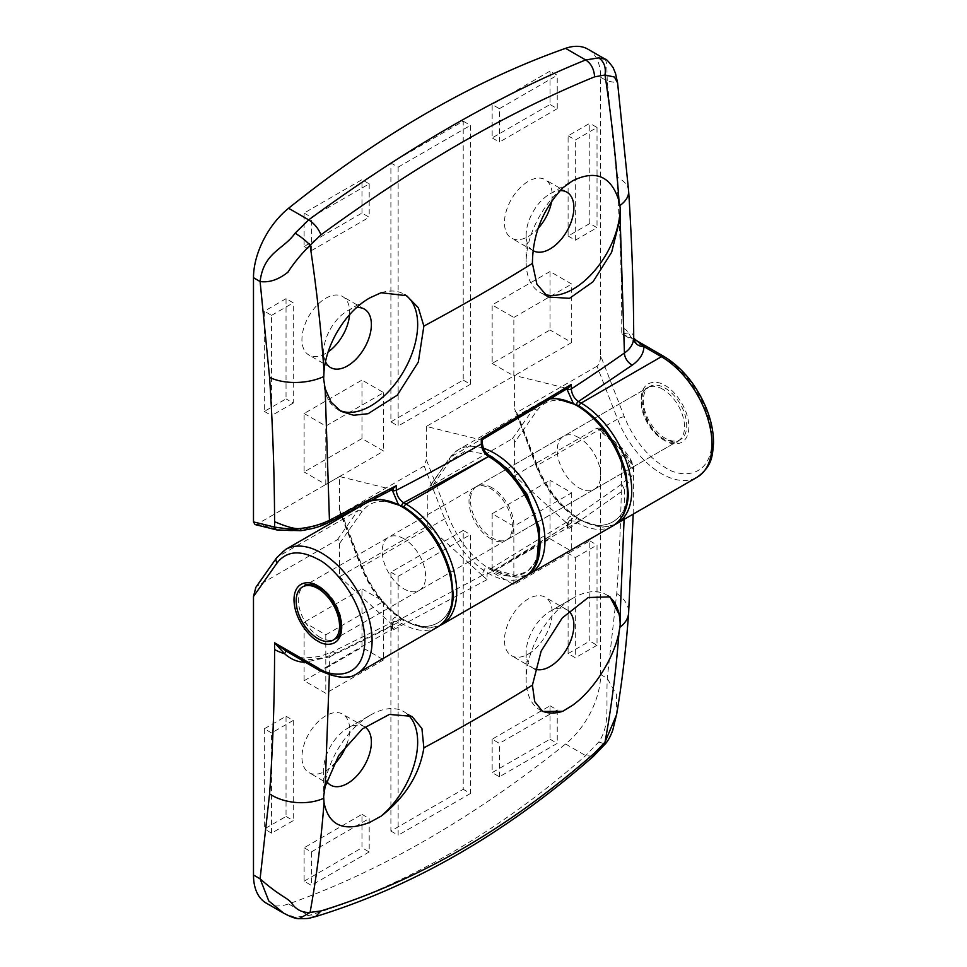 <?xml version="1.0" encoding="UTF-8"?>
<svg xmlns="http://www.w3.org/2000/svg" width="967" height="967" viewBox="0 0 967 967"><rect width="100%" height="100%" fill="white"/><g stroke="black" fill="none" stroke-linecap="round" stroke-linejoin="round"><path stroke-width="0.73" stroke-dasharray="4.83 3.63" d="M337.386 539.731L357.911 510.528L277.626 556.883L257.101 586.087L337.386 539.731C338.692 539.296 339.417 540.553 339.55 543.49L361.96 511.616C371.654 499.31 385.64 498.053 403.916 507.868C427.994 519.364 454.466 565.199 452.375 591.804C454.466 620.802 428.006 636.093 403.916 619.774C427.994 636.093 454.466 620.814 452.375 591.804C454.466 565.212 428.006 519.364 403.916 507.868A3.07 1.777 -60 0 1 404.061 506.913M483.44 448.253A71.594 41.339 -120 0 0 458.527 449.619A71.594 41.339 -120 0 0 450.477 457.089L429.964 486.28L512.413 438.68C513.719 438.244 514.444 439.502 514.577 442.439L536.987 410.564C546.681 398.259 560.667 397.002 578.943 406.817C603.021 418.312 629.493 464.148 627.402 490.752C629.493 519.75 603.021 535.041 578.943 518.723C603.021 535.041 629.493 519.763 627.402 490.752C629.493 464.16 603.021 418.312 578.943 406.817A3.07 1.777 -60 0 1 579.088 405.862M514.577 442.439L514.577 475.716L597.026 428.115L619.11 448.18A5.113 2.019 -47.7 0 1 621.551 447.83A5.113 2.019 -47.7 0 1 621.733 449.534L621.733 454.901C621.6 502.054 619.932 548.241 616.728 593.472L607.252 678.387C605.971 709.186 610.02 725.31 598.754 742.027L585.664 755.614C542.729 793.472 497.787 825.987 450.84 853.148C403.892 880.188 356.509 900.99 308.678 915.531L295.104 917.345L283.549 913.114M597.026 428.115L599.842 428.103L600.64 430.375L600.64 674.567A61.368 35.428 -60 0 1 565.562 744.01A1022.82 590.523 -60 0 1 427.063 839.416A1022.82 590.523 -60 0 1 288.577 903.927A61.368 35.428 -60 0 1 266.203 903.093M346.754 744.493A33.748 19.485 120 0 0 342.693 714.142A33.748 19.485 120 0 0 325.806 715.822A33.748 19.485 120 0 0 303.759 745.557A33.748 19.485 120 0 0 308.932 772.609A33.748 19.485 120 0 0 325.806 770.941A33.748 19.485 120 0 0 332.878 765.622M326.556 781.203A33.748 19.485 -60 0 1 323.643 769.684A33.748 19.485 -60 0 1 347.504 728.344A33.748 19.485 -60 0 1 364.39 726.676A33.748 19.485 -60 0 1 364.861 726.966M528.32 654.018A33.748 19.485 120 0 0 550.368 624.271A33.748 19.485 120 0 0 545.195 597.231A33.748 19.485 120 0 0 528.32 598.899A33.748 19.485 120 0 0 506.273 628.647A33.748 19.485 120 0 0 511.446 655.686A33.748 19.485 120 0 0 528.32 654.018M534.884 669.031A33.748 19.485 -60 0 1 533.143 668.221A33.748 19.485 -60 0 1 526.145 652.761A33.748 19.485 -60 0 1 550.018 611.422A33.748 19.485 -60 0 1 566.892 609.754A33.748 19.485 -60 0 1 568.789 611.132M492.155 487.827A30.69 17.72 -120 0 0 476.816 486.304A30.69 17.72 -120 0 0 472.114 510.89A30.69 17.72 -120 0 0 492.155 537.93A30.69 17.72 -120 0 0 507.494 539.453A30.69 17.72 -120 0 0 512.208 514.867A30.69 17.72 -120 0 0 492.155 487.827M578.943 437.725A30.69 17.72 -120 0 0 563.604 436.202A30.69 17.72 -120 0 0 558.902 460.788A30.69 17.72 -120 0 0 578.943 487.827A30.69 17.72 -120 0 0 594.294 489.35A30.69 17.72 -120 0 0 598.996 464.764A30.69 17.72 -120 0 0 578.943 437.725A30.69 17.72 60 0 1 598.996 464.764A30.69 17.72 60 0 1 594.294 489.35A30.69 17.72 60 0 1 578.943 487.827A30.69 17.72 60 0 1 558.902 460.788A30.69 17.72 60 0 1 563.604 436.202A30.69 17.72 60 0 1 578.943 437.725M403.916 538.764A30.69 17.72 -120 0 0 388.577 537.253A30.69 17.72 -120 0 0 383.875 561.839A30.69 17.72 -120 0 0 403.916 588.879A30.69 17.72 -120 0 0 419.267 590.402A30.69 17.72 -120 0 0 423.969 565.804A30.69 17.72 -120 0 0 403.916 538.764A30.69 17.72 60 0 1 423.969 565.804A30.69 17.72 60 0 1 419.267 590.402A30.69 17.72 60 0 1 403.916 588.879A30.69 17.72 60 0 1 383.875 561.839A30.69 17.72 60 0 1 388.577 537.253A30.69 17.72 60 0 1 403.916 538.764M323.643 769.684L323.643 796.409A66.481 38.39 -60 0 1 370.651 714.988L347.504 728.344L370.651 714.988A66.481 38.39 -60 0 1 403.892 711.688A66.481 38.39 -60 0 1 407.675 714.444M541.411 710.709A66.481 38.39 -60 0 1 539.924 709.923A66.481 38.39 -60 0 1 526.145 679.487A66.481 38.39 -60 0 1 573.165 598.065L550.018 611.422L573.165 598.065A66.481 38.39 -60 0 1 606.406 594.778A66.481 38.39 -60 0 1 608.267 595.986M339.55 543.49L339.55 576.767L427.789 525.83L427.789 492.554L450.187 460.679L465.961 450.682L487.815 454.647M427.789 492.554L429.215 487.017L449.848 457.657A3.07 2.417 35.1 0 0 450.187 460.679M257.101 586.087L255.856 587.307M492.155 513.719L492.155 572.174L550.018 538.776L550.018 480.309L492.155 513.719L513.852 526.241L571.715 492.844L550.018 480.309M304.109 680.744L361.972 647.334L361.972 588.879L304.109 622.289L304.109 680.744L325.806 693.266L325.806 634.811L304.109 622.289M492.155 739.199L492.155 772.609L550.018 739.199L550.018 705.801L492.155 739.199L499.395 743.381L557.246 709.971L550.018 705.801M304.109 881.179L361.972 847.769L361.972 814.359L304.109 847.769L304.109 881.179L311.35 885.349L311.35 851.939L304.109 847.769M463.229 530.424L390.898 572.174L390.898 831.064L463.229 789.314L463.229 530.424L470.458 534.594L470.458 793.484L463.229 789.314M264.342 728.767L264.342 828.973L286.039 816.45L286.039 716.233L264.342 728.767L271.57 732.938L293.267 720.415L286.039 716.233M568.1 653.607L589.797 641.073L589.797 540.855L568.1 553.39L568.1 653.607L575.329 657.778L575.329 557.56L568.1 553.39M536.89 560.219L527.257 571.727L514.964 575.413L492.155 568.838C486.449 566.178 483.319 567.967 482.751 574.229L482.738 575.788L427.789 525.83M482.279 575.329L391.49 623.957L339.55 576.767M437.555 627.075A71.594 41.339 60 0 1 401.752 623.534L399.081 621.999A3.07 1.777 120 0 0 401.245 618.239C395.551 615.568 392.409 617.369 391.828 623.618L391.49 623.957M619.11 448.18C625.105 453.692 628.562 459.736 629.444 466.287C630.206 473.383 627.656 479.294 621.781 483.996L566.517 522.905L514.577 475.716M612.57 526.036A71.594 41.339 60 0 1 576.779 522.482L574.362 521.092A3.07 1.777 120 0 0 576.525 517.333C570.82 514.662 567.689 516.463 567.109 522.712L567.109 523.51L566.517 522.905M550.018 538.776L571.715 551.299L513.852 584.709L492.155 572.174M513.852 584.709L513.852 526.241M571.715 492.844L571.715 551.299M361.972 588.879L383.669 601.401L383.669 659.869L361.972 647.334M383.669 659.869L325.806 693.266M325.806 634.811L383.669 601.401M550.018 739.199L557.246 743.381L499.395 776.779L492.155 772.609M499.395 776.779L499.395 743.381M557.246 709.971L557.246 743.381M361.972 814.359L369.201 818.541L369.201 851.939L361.972 847.769M369.201 851.939L311.35 885.349M311.35 851.939L369.201 818.541M390.898 831.064L398.138 835.246L398.138 576.356L390.898 572.174M398.138 576.356L470.458 534.594M470.458 793.484L398.138 835.246M286.039 816.45L293.267 820.62L271.57 833.155L264.342 828.973M271.57 833.155L271.57 732.938M293.267 720.415L293.267 820.62M589.797 540.855L597.026 545.037L597.026 645.255L589.797 641.073M597.026 645.255L575.329 657.778M575.329 557.56L597.026 545.037M482.738 575.788L487.066 579.62L487.09 574.229L489.205 569.575L494.318 570.083A71.594 41.339 -120 0 0 530.121 573.636M391.828 624.283L392.723 626.906L391.683 630.714L487.066 579.62M357.27 673.431A71.594 41.339 60 0 1 321.467 669.889L304.013 659.808L303.952 657.935C298.791 657.487 294.282 656.073 290.438 653.704L304.013 659.808C315.979 659.675 326.628 657.439 335.948 653.112L399.081 621.999L394.004 621.455L391.695 626.205L391.683 630.714M329.336 674.918L329.457 656.871L305.197 662.214M295.104 917.345L299.238 918.65M288.577 903.927L308.678 915.531L315.568 916.607M565.562 744.01L585.664 755.614L593.327 756.387M598.754 742.027L605.233 743.998M600.64 674.567L607.252 678.387L616.366 694.354L616.789 713.513M621.733 454.901C630.798 462.045 634.739 466.904 633.542 469.466L633.711 472.21L624.416 489.568L621.781 483.996M600.64 430.375L621.733 449.534C631.475 461.247 635.416 467.895 633.542 469.466L633.53 469.116C633.167 462.528 629.166 455.433 621.551 447.83L599.842 428.103M567.109 523.51L568.004 526.338L567.218 529.747L624.416 489.568L624.09 519.376M536.987 466.517A3.07 0.653 158.8 0 1 536.286 466.384L514.577 408.787L536.987 466.517C546.681 490.027 560.667 507.433 578.943 518.723A3.07 1.777 -60 0 1 576.779 522.482L494.33 570.083A3.07 1.777 -60 0 1 492.783 570.228A3.07 1.777 -60 0 0 494.33 570.083L574.362 521.092L569.164 520.609L567.23 525.154L567.218 529.747M335.948 653.112A10.226 5.294 -115.3 0 0 331.572 652.217L322.277 655.566C319.364 656.653 313.248 657.439 303.952 657.935L303.916 662.238M551.661 201.184A33.748 19.485 120 0 0 545.195 179.669A33.748 19.485 120 0 0 528.32 181.337A33.748 19.485 120 0 0 506.273 211.084A33.748 19.485 120 0 0 511.446 238.124A33.748 19.485 120 0 0 528.32 236.456A33.748 19.485 120 0 0 538.123 228.369M532.998 250.562A33.748 19.485 -60 0 1 526.145 235.199A33.748 19.485 -60 0 1 550.018 193.859L572.44 180.914M349.57 314.686A33.748 19.485 120 0 0 342.693 296.579A33.748 19.485 120 0 0 325.806 298.247A33.748 19.485 120 0 0 303.759 327.994A33.748 19.485 120 0 0 308.932 355.046A33.748 19.485 120 0 0 325.806 353.366A33.748 19.485 120 0 0 328.2 351.855M325.516 361.755A33.748 19.485 -60 0 1 323.643 352.121A33.748 19.485 -60 0 1 347.504 310.782L369.926 297.836M490.716 538.776A30.69 17.72 60 0 1 470.663 511.736A30.69 17.72 60 0 1 475.365 487.138A30.69 17.72 60 0 1 490.716 488.661A30.69 17.72 60 0 1 510.757 515.701A30.69 17.72 60 0 1 506.055 540.287A30.69 17.72 60 0 1 490.716 538.776M544.143 294.246A66.481 38.39 -60 0 1 539.924 292.36A66.481 38.39 -60 0 1 526.145 261.924A66.481 38.39 -60 0 1 562.746 187.864M339.103 410.165A66.481 38.39 -60 0 1 337.41 409.271A66.481 38.39 -60 0 1 323.643 378.846L323.643 352.121M426.338 426.447L426.338 459.724L448.748 517.466C458.455 540.964 472.44 558.37 490.716 569.672C504.883 580.103 538.51 582.726 539.163 541.689C538.51 499.891 504.883 463.701 490.716 457.766C485.011 453.837 481.868 448.422 481.3 441.508L481.288 439.937L426.338 426.447L514.577 375.498L514.577 408.787M524.344 576.973A71.594 41.339 60 0 1 488.54 573.431A71.594 41.339 60 0 1 444.699 518.88L424.175 465.985L426.338 459.724M424.175 465.985L341.726 513.586L362.25 566.493A71.594 41.339 -120 0 0 406.092 621.032A71.594 41.339 -120 0 0 441.895 624.573M339.55 476.55L257.101 524.15L279.185 529.59C285.277 531.052 292.626 531.258 301.257 530.194L326.81 522.809L391.49 489.338L339.55 476.55L339.55 509.827L339.973 512.546L341.726 513.586M255.058 524.573L257.101 524.15M587.936 49.184A61.368 35.428 -60 0 1 600.64 77.275L600.64 355.747L624.295 416.717C633.711 439.514 647.286 456.4 665.018 467.363C678.761 477.493 711.386 480.031 712.026 440.227C711.386 399.673 678.761 364.559 665.018 358.805L621.745 333.82L635.488 340.021M597.026 366.191L516.753 412.534L537.277 465.441L617.55 419.086L597.026 366.191C599.214 364.402 600.41 360.921 600.64 355.747M515 411.495L516.753 412.534M361.972 438.559L361.972 380.091L304.109 413.501L304.109 471.956L361.972 438.559L383.669 451.081L325.806 484.491L304.109 471.956M550.018 271.534L492.155 304.931L492.155 363.399L550.018 329.989L550.018 271.534L571.715 284.056L571.715 342.511L550.018 329.989M361.972 213.066L361.972 179.669L304.109 213.066L304.109 246.476L361.972 213.066L369.201 217.249L311.35 250.646L304.109 246.476M550.018 71.099L492.155 104.509L492.155 137.906L550.018 104.509L550.018 71.099L557.246 75.269L557.246 108.679L550.018 104.509M390.898 421.854L463.229 380.091L463.229 121.201L390.898 162.964L390.898 421.854L398.138 426.024L398.138 167.134L390.898 162.964M589.797 223.51L589.797 123.293L568.1 135.815L568.1 236.033L589.797 223.51L597.026 227.68L575.329 240.215L568.1 236.033M286.039 298.67L264.342 311.193L264.342 411.41L286.039 398.887L286.039 298.67L293.267 302.84L293.267 403.058L286.039 398.887M480.829 439.864L566.517 388.287L514.577 375.498M576.405 404.351A3.07 1.777 120 0 0 576.272 405.282L572.923 402.635M566.855 388.903L566.517 388.287M633.711 338.245C633.711 334.57 632.164 332.805 629.094 332.926L621.745 333.82L621.745 327.136C621.745 277.964 620.065 227.898 616.728 176.949L607.252 81.083L617.599 82.872M605.33 59.229L606.756 63.689L607.252 81.083L600.64 77.275M401.631 505.536A3.07 1.777 120 0 0 401.498 506.478L398.102 503.783M342.245 516.765L361.96 567.569C371.654 591.079 385.64 608.485 403.916 619.774A3.07 1.777 -60 0 1 401.752 623.534L321.467 669.889A5.113 2.949 -60 0 1 318.917 670.143M550.018 193.859A33.748 19.485 -60 0 1 560.062 190.62M347.504 310.782A33.748 19.485 -60 0 1 356.605 307.603M304.109 413.501L325.806 426.024L383.669 392.626L361.972 380.091M383.669 392.626L383.669 451.081M325.806 484.491L325.806 426.024M492.155 363.399L513.852 375.921L513.852 317.466L492.155 304.931M513.852 317.466L571.715 284.056M571.715 342.511L513.852 375.921M304.109 213.066L311.35 217.249L369.201 183.839L361.972 179.669M369.201 183.839L369.201 217.249M311.35 250.646L311.35 217.249M492.155 137.906L499.395 142.089L499.395 108.679L492.155 104.509M499.395 108.679L557.246 75.269M557.246 108.679L499.395 142.089M463.229 121.201L470.458 125.384L470.458 384.274L463.229 380.091M470.458 384.274L398.138 426.024M398.138 167.134L470.458 125.384M568.1 135.815L575.329 139.997L597.026 127.475L589.797 123.293M597.026 127.475L597.026 227.68M575.329 240.215L575.329 139.997M264.342 411.41L271.57 415.592L271.57 315.375L264.342 311.193M271.57 315.375L293.267 302.84M293.267 403.058L271.57 415.592M481.288 439.937L482.182 439.816M566.855 388.359L568.523 387.852M279.185 529.59A5.113 3.65 -76.2 0 1 276.973 529.964M392.082 489.423L393.231 489.097M328.284 522.7L326.81 522.809M381.071 292.747A66.481 38.39 -60 0 1 403.892 294.125A66.481 38.39 -60 0 1 405.125 294.887M650.839 385.93A30.69 17.72 -120 0 0 649.667 386.51A30.69 17.72 -120 0 0 649.111 420.959A30.69 17.72 -120 0 0 679.185 440.239A30.69 17.72 -120 0 0 680.357 439.659A30.69 17.72 -120 0 0 680.913 405.209A30.69 17.72 -120 0 0 650.839 385.93M567.109 522.712A3.07 1.777 -179.8 0 1 568.004 523.981L569.164 520.609L489.205 569.575L492.783 570.228A3.07 1.777 -60 0 1 492.155 568.838L492.143 568.826A3.07 1.777 -60 0 0 492.783 570.228L515.822 577.251L527.124 575.111M320.029 637.313A30.69 17.72 60 0 1 299.975 610.274A30.69 17.72 60 0 1 304.69 585.688A30.69 17.72 60 0 1 320.029 587.211A30.69 17.72 60 0 1 340.07 614.25A30.69 17.72 60 0 1 335.368 638.836A30.69 17.72 60 0 1 320.029 637.313M276.574 557.838A5.113 4.037 -144.9 0 1 277.626 556.883A71.594 41.339 60 0 1 285.676 549.425M361.96 511.616A3.07 2.417 35.1 0 0 357.911 510.528A71.594 41.339 60 0 1 365.949 503.07A71.594 41.339 60 0 1 370.615 501.003M512.413 438.68L532.938 409.488A71.594 41.339 60 0 1 540.976 402.018A71.594 41.339 60 0 1 550.876 398.839M536.987 410.564A3.07 2.417 35.1 0 0 532.938 409.488L450.477 457.089A3.07 2.417 35.1 0 0 449.848 457.657L458.527 449.619L540.976 402.018L551.214 398.634M403.916 619.774L401.245 618.239M578.943 518.723L576.525 517.333M568.004 526.338L568.004 523.981A3.07 1.777 -179.8 0 1 567.23 525.154A2126.433 1227.679 180 0 1 487.09 574.229A3.07 1.777 -179.8 0 1 482.751 574.229M391.828 623.618A3.07 1.777 -179.8 0 1 392.735 624.875L392.735 624.875A3.07 1.777 -179.8 0 1 391.695 626.205A2126.433 1227.679 180 0 1 329.457 656.871A10.226 5.294 -115.3 0 1 331.572 652.217L394.004 621.455L392.723 626.906M616.728 593.472A40.916 25.396 -175.9 0 1 628.61 613.066M633.542 469.466L629.444 466.287M490.076 456.364A3.07 1.777 -60 0 1 490.716 457.766L490.704 457.754A3.07 1.777 -60 0 0 490.076 456.351M614.686 524.67L602.767 527.148L579.584 520.137C560.618 508.461 546.186 490.535 536.286 466.384A3.07 0.653 158.8 0 1 537.277 465.441A71.594 41.339 -120 0 0 581.119 519.98A71.594 41.339 -120 0 0 616.91 523.522M624.295 416.717A5.113 1.076 -21.2 0 0 617.55 419.086A71.594 41.339 -120 0 0 661.392 473.637A71.594 41.339 -120 0 0 697.195 477.178M663.954 356.46A5.113 2.949 -60 0 1 665.018 358.805M665.018 440.638C658.031 437.725 641.472 419.896 641.145 399.311C641.472 379.1 658.031 380.382 665.018 385.531C671.992 388.444 688.552 406.273 688.879 426.858C688.552 447.068 671.992 445.787 665.018 440.638M662.842 389.278A30.69 17.72 -120 0 0 647.503 387.767A30.69 17.72 -120 0 0 642.801 412.353A30.69 17.72 -120 0 0 662.842 439.393A30.69 17.72 -120 0 0 678.181 440.916A30.69 17.72 -120 0 0 682.883 416.318A30.69 17.72 -120 0 0 662.842 389.278M361.96 567.569A3.07 0.653 158.8 0 1 361.271 567.424A3.07 0.653 158.8 0 1 362.25 566.493L444.699 518.88A3.07 0.653 158.8 0 1 448.748 517.466M578.943 406.817L576.272 405.282M403.916 507.868L401.498 506.478M339.55 509.827L341.871 515.822M482.195 442.753A3.07 1.765 -0.2 0 0 481.3 441.508M628.623 190.97A40.916 21.697 -3.8 0 0 616.728 176.949M632.055 338.184A10.226 9.223 104.9 0 1 629.094 332.926A40.916 23.619 0 0 0 621.745 327.136M364.39 726.676L342.693 714.142M566.892 609.754L545.195 597.231M507.494 539.453L678.181 440.916C678.109 442.995 673.516 442.439 664.377 439.236C645.013 429.856 635.295 391.393 647.503 387.767L476.816 486.304M475.365 487.138L304.69 585.688M359.833 506.611L370.857 500.882M330.629 785.131L308.932 772.609M533.143 668.221L511.446 655.686M506.055 540.287L335.368 638.836M633.192 514.13L633.53 469.116M526.145 652.761L526.145 679.487M411.942 716.342L403.892 711.688M609.959 596.82L606.406 594.778M542.62 711.482L539.924 709.923M341.726 517.055L361.271 567.424C371.159 591.586 385.591 609.5 404.557 621.177L427.74 628.199L439.659 625.722M533.143 250.658L511.446 238.124M330.629 367.569L308.932 355.046M526.145 235.199L526.145 261.924M566.892 192.191L545.195 179.669M364.39 309.102L342.693 296.579M341.351 516.088L339.973 512.546M547.975 297.014L539.924 292.36M406.599 295.684L403.892 294.125M340.964 411.326L337.41 409.271M302.514 586.945L649.667 386.51M333.204 640.081L680.357 439.659"/><path stroke-width="1.45" d="M332.878 765.622A33.748 19.485 120 0 0 346.754 744.493M364.861 726.966A33.748 19.485 -60 0 1 369.43 754.163A33.748 19.485 -60 0 1 347.504 783.463A33.748 19.485 -60 0 1 330.629 785.131A33.748 19.485 -60 0 1 326.556 781.203M568.789 611.132A33.748 19.485 -60 0 1 571.485 638.655A33.748 19.485 -60 0 1 550.018 666.541A33.748 19.485 -60 0 1 534.884 669.031M407.675 714.444A66.481 38.39 -60 0 1 381.071 816.184L369.926 822.288C344.083 832.345 328.78 825.794 324.03 802.646L323.643 796.397L325.142 786.546L338.704 755.493L362.395 728.913L389.375 714.444L411.942 716.342L421.914 728.502L423.872 747.829C419.618 774.422 405.354 797.207 381.071 816.184M608.267 595.986A66.481 38.39 -60 0 1 620.173 625.202L619.001 632.345C613.694 659.143 593.17 690.74 572.44 705.378L562.746 711.301A66.481 38.39 -60 0 1 541.411 710.709M283.549 913.114L266.203 903.093A61.368 35.428 -60 0 1 253.487 875.002L253.487 596.518L277.142 562.867C286.558 550.936 300.133 549.727 317.853 559.228C331.608 564.982 364.221 600.108 364.861 640.65C364.221 680.466 331.608 677.915 317.853 667.798L274.58 642.813L286.002 650.996L318.917 670.143A5.113 2.949 -60 0 1 317.853 667.798M277.142 562.867A5.113 4.037 -144.9 0 1 276.574 557.838L255.856 587.307L253.487 596.518M305.197 662.214L303.916 662.238C296.821 661.803 290.39 658.974 284.612 653.74L274.58 642.813L274.58 649.498C274.58 698.67 272.912 746.802 269.575 793.895L260.099 878.81C281.24 897.497 287.985 897.521 292.179 903.903C296.555 909.923 302.514 912.763 310.069 912.437C316.499 877.395 321.153 840.794 324.03 802.646M299.238 918.65C296.192 918.904 290.97 917.067 283.597 913.138L268.778 900.954L260.099 878.81L253.487 875.002M315.605 916.595C307.035 918.602 310.782 918.565 299.274 918.65L310.069 912.437L321.008 910.926L315.568 916.607C413.392 886.509 505.983 833.095 593.327 756.375L594.608 752.967C508.582 828.622 417.381 881.275 321.008 910.926M616.789 713.513L612.776 730.182C610.455 736.467 607.941 741.073 605.233 743.986L605.004 742.16L594.608 752.967M616.62 714.589L605.004 742.16C611.458 707.107 616.124 670.494 619.001 632.345M562.746 711.301L542.62 711.482L534.703 701.643L532.418 685.156L541.169 651.033L562.25 617.961L588.202 597.546L609.959 596.82L620.125 616.245L620.173 625.202M565.562 48.35A1022.82 590.523 -60 0 0 427.063 112.849A1022.82 590.523 -60 0 0 288.577 208.268A61.368 35.428 -60 0 0 253.487 277.698L253.487 521.902L255.058 524.573L276.973 529.964A5.113 3.65 -76.2 0 1 274.58 527.088L274.58 521.709C274.447 474.422 272.779 426.302 269.575 377.372L260.099 281.518C263.725 252.073 283.524 249.716 295.104 233.18L308.678 219.872C356.509 184.83 403.904 153.741 450.84 126.58C497.787 99.528 542.729 77.324 585.664 59.954L598.754 57.875L605.33 59.229L587.936 49.184A61.368 35.428 -60 0 0 565.562 48.35L585.664 59.954C591.067 63.435 594.052 69.068 594.608 76.84L605.004 75.015C611.458 117.503 616.124 159.482 619.001 200.955L620.173 207.651L620.125 218.349L611.615 252.314L592.989 281.82L569.539 298.32L547.975 297.014L536.89 284.201L532.418 263.423C532.684 234.522 542.789 209.343 562.746 187.864L572.44 180.914C595.708 169.382 611.229 176.054 619.001 200.955M560.062 190.62A33.748 19.485 -60 0 1 566.892 192.191A33.748 19.485 -60 0 1 572.065 219.243A33.748 19.485 -60 0 1 550.018 248.978A33.748 19.485 -60 0 1 533.143 250.658A33.748 19.485 -60 0 1 532.998 250.562M356.605 307.603A33.748 19.485 -60 0 1 364.39 309.102A33.748 19.485 -60 0 1 369.563 336.153A33.748 19.485 -60 0 1 347.504 365.901A33.748 19.485 -60 0 1 330.629 367.569A33.748 19.485 -60 0 1 325.516 361.755M620.173 207.651A66.481 38.39 -60 0 1 573.165 289.073A66.481 38.39 -60 0 1 544.143 294.246M405.125 294.887A66.481 38.39 -60 0 1 413.743 348.543A66.481 38.39 -60 0 1 370.651 405.983A66.481 38.39 -60 0 1 339.103 410.165M323.643 378.846L324.03 371.255C326.483 342.802 346.44 310.89 369.926 297.836L381.071 292.747L406.599 295.684L418.324 307.724L423.872 326.097L418.324 362.069L397.292 395.165L368.101 413.707L353.632 415.254L340.964 411.326L331.137 402.199L325.142 388.649L323.643 378.846M538.123 228.369A33.748 19.485 120 0 0 551.661 201.184M328.2 351.855A33.748 19.485 120 0 0 349.57 314.686M572.923 402.635L566.855 388.903M398.102 503.783L392.082 489.701M614.686 524.67L616.91 523.522A71.594 41.339 -120 0 0 627.885 466.154A71.594 41.339 -120 0 0 581.119 403.058L578.447 401.523C574.12 398.44 571.751 394.246 571.316 388.927L571.304 384.407L568.523 387.852L482.182 439.719L482.195 442.753C483.669 450.441 484.274 451.625 490.064 456.351A3.07 1.777 -60 0 1 490.076 456.351L490.064 456.351A3.07 1.777 -60 0 0 488.54 456.509A71.594 41.339 60 0 1 535.319 519.605A71.594 41.339 60 0 1 524.344 576.973C558.019 560.509 533.022 478.798 490.076 456.364A3.07 1.777 -60 0 0 488.528 456.509L406.092 504.109L403.674 502.719A3.07 1.777 120 0 0 401.631 505.536M481.288 439.937L481.3 444.01C481.735 449.329 484.153 453.487 488.528 456.509L403.674 502.719C399.202 499.721 396.748 495.575 396.301 490.269L396.277 485.664L329.445 520.282L328.297 522.7L393.231 489.097M571.304 384.407L481.276 438.595M620.125 218.349L624.428 352.991C630.194 349.039 633.288 344.119 633.711 338.245L643.937 346.633C643.708 353.547 639.84 359.688 632.333 365.067L578.447 401.523A3.07 1.777 120 0 0 576.405 404.351M605.33 59.229C606.067 58.769 608.654 61.55 613.078 67.569L615.52 73.419L617.599 82.908L614.444 77.022L605.004 75.015C606.128 67.279 604.049 61.562 598.754 57.875M288.577 208.268L308.678 219.872C314.215 223.45 318.324 228.417 321.008 234.8C416.789 164.777 507.989 112.124 594.608 76.84M295.104 233.18C301.583 237.217 306.563 241.266 310.069 245.304L321.008 234.8M253.487 277.698L260.099 281.518C269.14 282.823 278.399 279.717 287.888 272.223C294.149 262.673 301.535 253.705 310.069 245.304C316.499 287.791 321.153 329.783 324.03 371.255M274.58 521.709C286.957 526.955 295.358 529.227 299.794 528.538C311.011 527.257 320.899 524.513 329.445 520.282L325.142 388.649M392.082 489.423L396.277 485.664M301.257 530.194L299.794 528.538C297.256 529.723 288.843 529.239 274.58 527.088L253.487 521.902M579.088 405.862A3.07 1.777 -60 0 1 581.119 403.058L661.392 356.714A5.113 2.949 -60 0 1 663.954 356.46C682.521 367.859 696.711 385.313 706.539 408.811C711.301 420.863 713.622 432.382 713.513 443.37C712.377 456.122 712.341 466.021 697.195 477.178A71.594 41.339 -120 0 0 708.17 419.811A71.594 41.339 -120 0 0 661.392 356.714L643.937 346.633A10.226 8.352 1 0 1 633.711 338.245M332.032 640.662A30.69 17.72 60 0 1 301.958 621.394A30.69 17.72 60 0 1 302.514 586.945A30.69 17.72 60 0 1 303.686 586.365A30.69 17.72 60 0 1 333.748 605.632A30.69 17.72 60 0 1 333.204 640.081A30.69 17.72 60 0 1 332.032 640.662M527.124 575.111L530.121 573.636A71.594 41.339 -120 0 0 541.097 516.257A71.594 41.339 -120 0 0 494.33 453.172A71.594 41.339 -120 0 0 483.44 448.253M487.815 454.647L492.155 456.932L508.739 469.877L527.245 494.548L539.659 529.215L536.89 560.219M370.615 501.003A71.594 41.339 60 0 1 401.752 506.611A71.594 41.339 60 0 1 448.531 569.708A71.594 41.339 60 0 1 437.555 627.075C449.981 619.243 453.197 605.282 453.257 594.596L451.106 574.906C442.995 544.53 427.051 521.709 403.287 506.466L380.563 499.455L370.857 500.882M359.833 506.611L285.676 549.425A71.594 41.339 60 0 1 321.467 552.967A71.594 41.339 60 0 1 368.246 616.064A71.594 41.339 60 0 1 357.27 673.431C349.546 679.571 336.758 678.471 318.917 670.143M317.853 585.954C310.878 580.816 294.319 579.523 293.992 599.733C294.319 620.318 310.878 638.147 317.853 641.073C324.839 646.21 341.399 647.503 341.726 627.293C341.399 606.708 324.839 588.879 317.853 585.954M550.876 398.839A71.594 41.339 60 0 1 576.779 405.572A71.594 41.339 60 0 1 623.546 468.657A71.594 41.339 60 0 1 612.57 526.036C625.008 518.191 628.212 504.242 628.284 493.545L626.133 473.854C618.022 443.478 602.078 420.669 578.314 405.415L555.59 398.404L551.214 398.634M323.679 798.331A40.916 25.396 -175.9 0 1 269.575 793.895M325.142 786.546L329.336 674.918M286.002 650.996A10.226 0.943 126.5 0 1 284.612 653.74A40.916 23.619 180 0 1 274.58 649.498M616.62 714.528C622.144 681.723 626.145 647.902 628.61 613.066A40.916 25.396 -175.9 0 1 619.895 627.305M624.09 519.376L620.125 616.245M423.872 747.829A2119.265 1223.545 0 0 0 532.418 685.156M439.659 625.722L441.895 624.573A71.594 41.339 -120 0 0 452.87 567.206A71.594 41.339 -120 0 0 406.092 504.109A3.07 1.777 -60 0 0 404.061 506.913M341.871 515.822L342.245 516.765M392.082 490.209A3.07 1.765 -0.2 0 0 396.301 490.269A2126.433 1227.679 0 0 0 481.3 444.01A3.07 1.765 -0.2 0 0 482.195 442.753M566.855 389.012A3.07 1.765 -0.2 0 0 571.316 388.927A2126.433 1227.679 0 0 0 624.428 352.991A10.226 6.455 54.9 0 0 632.333 365.067M619.895 205.584A40.916 21.697 -3.8 0 0 628.623 190.97L628.623 190.97C631.886 240.771 633.59 289.774 633.711 337.979M269.575 377.372A40.916 21.697 -3.8 0 0 323.679 376.598M532.418 263.423A2119.265 1223.545 180 0 1 423.872 326.097M304.69 585.688C304.798 583.597 309.404 584.153 318.494 587.356C337.858 596.736 347.576 635.21 335.368 638.836M357.27 673.431L437.555 627.075M285.676 549.425L276.574 557.838M605.221 744.01L593.327 756.387M628.61 613.066L633.192 514.13M530.121 573.636L612.57 526.036M697.195 477.178L616.91 523.522M617.599 82.896L628.623 190.97M635.5 340.033L663.954 356.46M276.973 529.964L300.906 530.678C311.894 528.901 317.768 527.656 328.284 522.7M341.726 517.055L341.351 516.088M524.344 576.973L441.895 624.573"/></g></svg>
